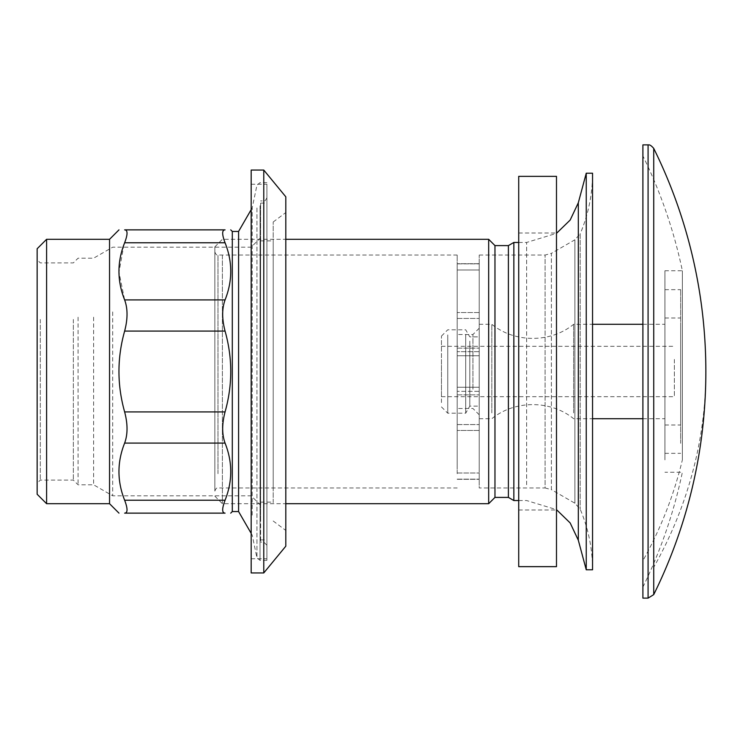 <?xml version="1.0" encoding="UTF-8"?>
<svg xmlns="http://www.w3.org/2000/svg" width="743" height="743" viewBox="0 0 743 743"><rect width="100%" height="100%" fill="white"/><g stroke="black" fill="none" stroke-linecap="round" stroke-linejoin="round"><path stroke-width="0.56" stroke-dasharray="3.71 2.79" d="M479.226 255.044L545.102 255.044L551.399 253.354L551.399 489.646L574.896 503.215L580.19 509.187C588.382 528.561 592.496 548.761 592.543 569.788L592.543 173.212C592.496 194.239 588.382 214.439 580.19 233.813L580.19 509.187L580.19 233.813L574.896 239.785L574.896 503.215L574.896 239.785L551.399 253.354L551.399 489.646L545.102 487.956L545.102 255.044L545.102 487.956L479.226 487.956L479.226 255.044L479.226 487.956M586.246 569.788L586.246 173.212M513.85 500.55L513.85 242.45M488.671 503.698L488.671 239.302M494.968 497.401L494.968 245.599M508.398 497.401L508.398 245.599M457.196 389.23L457.196 334.517L457.196 389.23M472.938 389.23L472.938 334.517L472.938 389.23M479.226 392.248L479.226 328.22L479.226 392.248M222.389 255.49L222.389 503.698L222.389 255.49M214.838 480.879L214.838 246.862L214.838 480.879M479.226 355.767L479.226 263.849L479.226 355.767L457.196 355.767L479.226 355.767L479.226 312.534L479.226 355.767L457.196 355.767L457.196 263.849L457.196 355.767L457.196 312.534L457.196 355.767L479.226 355.767M479.226 468.174L479.226 387.233L457.196 387.233L479.226 387.233L479.226 391.329L479.226 387.233L457.196 387.233L457.196 391.329L457.196 387.233L479.226 387.233L479.226 468.174M457.196 468.174L457.196 387.233L457.196 468.174M457.196 269.997L457.196 312.534L457.196 269.997L479.226 269.997L479.226 263.7L479.226 312.534L479.226 269.997L457.196 269.997M479.226 391.329L479.226 430.466L457.196 430.466L457.196 391.329L457.196 430.466L479.226 430.466L479.226 391.329L457.196 391.329L479.226 391.329M457.196 473.7L457.196 255.044L457.196 473.7M214.838 266.533L214.838 491.104L214.838 266.533M674.375 359.426L674.375 396.678L674.375 359.426M642.899 598.124L642.899 144.876M642.899 182.286L642.899 587.1L642.899 182.286M682.371 459.889L682.371 270.777L682.371 459.889A490.566 430.513 180 0 1 642.899 560.714M664.929 459.889L664.929 270.777L664.929 459.889M664.929 299.68L664.929 453.332L664.929 299.68M680.672 443.32L680.672 289.668L680.672 443.32M680.672 324.542L680.672 425.005L680.672 324.542M664.929 418.458L664.929 317.995L664.929 418.458M664.929 330.068L664.929 418.708L664.929 330.068M573.652 412.932L573.652 324.292L573.652 412.932M491.82 412.932L491.82 324.292L491.82 412.932M479.226 412.932L479.226 324.292L479.226 412.932M479.226 341.111L479.226 406.124L479.226 341.111M469.79 341.111L469.79 406.124L469.79 341.111M441.463 359.426L441.463 396.678L441.463 359.426M441.463 402.576L441.463 336.087L441.463 402.576M447.75 334.898L447.75 413.201L447.75 334.898M465.703 334.898L465.703 413.201L465.703 334.898M266.913 519.273L266.913 203.108L266.913 519.273M260.626 519.273L260.626 203.108L260.626 519.273M266.913 535.852L266.913 184.227L266.913 535.852M251.18 535.852L251.18 184.227L251.18 535.852M263.774 572.937L263.774 170.063M251.18 572.937L251.18 170.063M285.804 196.811L285.804 546.189M285.804 510.989L285.804 212.554L285.804 510.989M273.21 502.705L273.21 221.99L273.21 502.705M273.21 486.136L273.21 240.881L273.21 486.136M260.626 486.136L260.626 240.881L260.626 486.136M123.951 244.605L118.991 272.207L124.638 299.921C127.824 308.605 127.824 318.988 124.638 331.081C117.069 358.033 117.069 384.976 124.638 411.919C127.824 424.012 127.824 434.395 124.638 443.079C117.069 462.127 117.069 481.176 124.638 500.234C127.824 508.667 127.824 512.967 124.638 513.134L225.064 513.134C221.888 512.967 221.888 508.667 225.064 500.234C232.633 481.176 232.633 462.127 225.064 443.079C221.888 434.395 221.888 424.012 225.064 411.919C232.633 384.976 232.633 358.033 225.064 331.081C221.888 318.988 221.888 308.605 225.064 299.921C232.633 280.873 232.633 261.824 225.064 242.766L224.767 241.977C221.888 234.054 221.99 230.014 225.064 229.866M232.299 231.435L232.299 511.565M252.221 515.131L252.221 207.826L252.221 515.131M238.587 511.565L238.587 231.435M124.638 229.866C127.722 230.014 127.815 234.054 124.945 241.977L124.638 242.766L225.064 242.766M109.546 503.698L109.546 239.302M78.071 317.177L78.071 484.808L78.071 317.177M93.609 317.177L93.609 484.808L93.609 317.177M112.695 311.893L112.695 495.822L112.695 311.893M73.343 319.444L73.343 480.089L73.343 319.444M260.626 289.714L260.626 542.093L260.626 289.714M260.626 307.37L260.626 505.268L260.626 307.37M251.18 431.107L251.18 247.178L251.18 431.107M46.595 503.698L46.595 239.302M37.15 494.253L37.15 248.747M40.298 319.444L40.298 480.089L40.298 319.444M37.15 317.93L37.15 483.238L37.15 317.93M266.913 205.765L266.913 560.352L266.913 205.765M266.913 288.2L266.913 545.241L266.913 288.2M556.488 566.649L556.488 176.351M518.716 566.649L518.716 176.351M556.488 493.036L556.488 233.014L556.488 493.036M518.716 493.036L518.716 233.014L518.716 493.036M578.314 540.207L578.314 202.793M526.629 484.752L526.629 242.45L526.629 484.752M457.196 348.133L479.226 348.133L457.196 348.133M457.196 394.867L479.226 394.867L457.196 394.867M479.226 351.671L457.196 351.671L479.226 351.671M457.196 263.849L479.226 263.849L457.196 263.849M457.196 318.431L479.226 318.431L457.196 318.431M479.226 312.534L457.196 312.534L479.226 312.534M457.196 424.569L479.226 424.569L457.196 424.569M457.196 479.151L479.226 479.151L457.196 479.151M457.196 473.003L479.226 473.003L457.196 473.003M217.987 473.7L217.987 255.044L217.987 473.7M653.729 594.614L653.729 567.299A503.596 441.955 180 0 0 705.85 371.5M653.729 567.299L653.729 148.386M648.082 598.124L648.082 144.876M124.638 500.234L225.064 500.234M124.638 443.079L225.064 443.079M124.638 411.919L225.064 411.919M124.638 331.081L225.064 331.081M124.638 299.921L225.064 299.921M263.774 289.714L263.774 542.093L263.774 289.714M260.031 205.765L260.031 560.352L260.031 205.765M256.948 207.966L256.948 557.844L256.948 207.966M518.716 242.45L526.629 242.45L556.488 233.348M518.716 500.55L526.629 500.55L556.488 509.652M479.226 414.78L472.938 408.483L457.196 408.483M479.226 328.22L472.938 334.517L457.196 334.517M214.838 496.138L222.389 503.698L285.804 503.698M214.838 246.862L222.389 239.302L285.804 239.302M479.226 263.7L457.196 263.7L479.226 263.7M457.196 479.3L479.226 479.3L457.196 479.3M214.838 251.896C215.758 254.394 216.807 255.443 217.987 255.044L457.196 255.044M214.838 491.104C215.758 488.606 216.807 487.557 217.987 487.956L457.196 487.956M664.929 270.777L682.371 270.777A490.566 490.566 0 0 0 642.899 155.9M642.899 587.1A490.566 490.566 0 0 0 682.371 472.223L664.929 472.223M664.929 289.668L680.672 289.668M664.929 453.332L680.672 453.332M664.929 317.995L680.672 317.995M664.929 425.005L680.672 425.005M479.226 324.292L491.82 324.292C514.871 343.071 550.6 343.071 573.652 324.292L592.543 324.292M642.899 324.292L664.929 324.292M479.226 418.708L491.82 418.708C514.871 399.929 550.6 399.929 573.652 418.708L592.543 418.708M642.899 418.708L664.929 418.708M441.463 406.913L447.75 413.201L465.703 413.201L469.79 406.124L479.226 406.124M441.463 336.087L447.75 329.799L465.703 329.799L469.79 336.876L479.226 336.876M441.463 346.322L674.375 346.322M441.463 396.678L674.375 396.678M260.626 203.108L266.913 203.108M260.626 539.892L266.913 539.892M251.18 184.227L266.913 184.227M251.18 558.773L266.913 558.773M273.21 221.99L285.804 212.554M273.21 521.01L285.804 530.446M260.626 240.881L273.21 240.881M260.626 502.119L273.21 502.119M251.18 209.628L252.221 207.826L256.948 185.156L260.031 182.648L266.913 182.648M251.18 533.372L252.221 535.174L256.948 557.844L260.031 560.352L266.913 560.352M260.626 237.732L251.18 247.178L112.695 247.178L93.609 258.192L78.071 258.192L73.343 262.911L40.298 262.911L37.15 259.762M260.626 505.268L251.18 495.822L112.695 495.822L93.609 484.808L78.071 484.808L73.343 480.089L40.298 480.089L37.15 483.238M266.913 197.759C265.595 200.489 264.545 201.539 263.774 200.907L260.626 200.907M266.913 545.241L263.774 542.093L260.626 542.093M518.716 233.014L556.488 233.014M518.716 509.986L556.488 509.986"/><path stroke-width="1.11" d="M592.543 173.212L592.543 569.788L586.246 569.788L586.246 173.212L592.543 173.212M494.968 245.599L488.671 239.302L488.671 503.698L494.968 497.401L494.968 245.599L508.398 245.599L513.85 242.45L513.85 500.55L518.716 500.55M508.398 245.599L508.398 497.401L513.85 500.55M648.082 598.124L648.082 144.876L642.899 144.876L642.899 598.124L648.082 598.124L653.729 594.614A503.596 503.596 0 0 0 653.729 148.386L653.729 594.614M263.774 170.063L263.774 572.937L251.18 572.937L251.18 170.063L263.774 170.063L285.804 196.811L285.804 546.189L263.774 572.937M124.945 501.023L124.638 500.234C117.069 481.176 117.069 462.127 124.638 443.079C127.824 434.395 127.824 424.012 124.638 411.919L225.064 411.919C221.888 424.012 221.888 434.395 225.064 443.079C232.633 462.127 232.633 481.176 225.064 500.234L224.767 501.023C221.888 508.946 221.99 512.986 225.064 513.134C232.633 513.134 232.633 513.134 225.064 513.134C232.633 513.134 232.633 513.134 225.064 513.134L124.638 513.134C117.069 513.134 117.069 513.134 124.638 513.134C117.069 513.134 117.069 513.134 124.638 513.134C127.722 512.986 127.815 508.946 124.945 501.023M123.951 244.605L124.638 242.766C127.824 234.333 127.824 230.033 124.638 229.866L225.064 229.866C221.888 230.033 221.888 234.333 225.064 242.766C232.633 261.824 232.633 280.873 225.064 299.921C221.888 308.605 221.888 318.988 225.064 331.081C232.633 358.024 232.633 384.967 225.064 411.919M232.299 231.435L238.587 231.435L238.587 511.565L232.299 511.565L232.299 231.435L230.72 229.866M225.064 229.866C232.633 229.866 232.633 229.866 225.064 229.866C232.633 229.866 232.633 229.866 225.064 229.866L124.638 229.866C117.069 229.866 117.069 229.866 124.638 229.866C117.069 229.866 117.069 229.866 124.638 229.866M225.064 242.766L124.638 242.766C117.069 261.824 117.069 280.873 124.638 299.921C127.824 308.605 127.824 318.988 124.638 331.081C117.069 358.024 117.069 384.967 124.638 411.919M46.595 239.302L46.595 503.698L37.15 494.253L37.15 248.747L46.595 239.302L109.546 239.302L109.546 503.698L118.982 513.134M556.488 176.351L556.488 566.649L518.716 566.649L518.716 176.351L556.488 176.351M556.488 233.348L570.169 220.049L578.314 202.793L578.314 540.207L586.246 569.788M124.638 500.234L225.064 500.234M124.638 443.079L225.064 443.079M124.638 299.921L225.064 299.921M124.638 331.081L225.064 331.081M578.314 202.793L586.246 173.212M556.488 509.652L570.169 522.951L578.314 540.207M513.85 242.45L518.716 242.45M494.968 497.401L508.398 497.401M285.804 503.698L488.671 503.698M285.804 239.302L488.671 239.302M592.543 324.292L642.899 324.292M592.543 418.708L642.899 418.708M648.082 144.876C648.379 145.359 649.308 143.306 653.729 148.386M238.587 231.435L251.18 209.628M238.587 511.565L251.18 533.372M232.299 511.565L230.72 513.134M109.546 239.302L118.982 229.866M46.595 503.698L109.546 503.698"/></g></svg>
